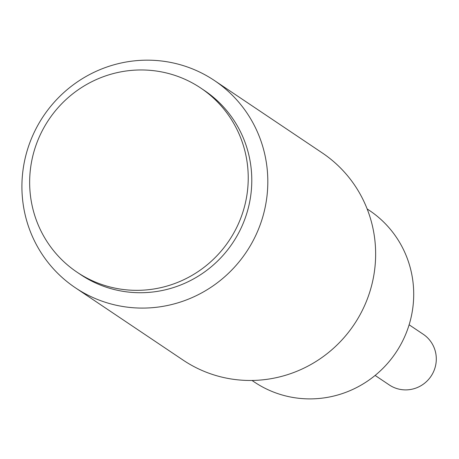 <?xml version="1.0" encoding="UTF-8"?>
<svg xmlns="http://www.w3.org/2000/svg" width="459" height="459" viewBox="0 0 459 459"><rect width="100%" height="100%" fill="white"/><g stroke="black" fill="none" stroke-linecap="round" stroke-linejoin="round"><path stroke-width="0.69" d="M367.148 208.931L369.506 210.515A103.298 101.083 123.9 0 1 360.028 385.726A103.298 101.083 123.9 0 1 254.361 382.043L252.002 380.459M409.118 324.783L423.25 334.267A30.506 29.852 123.9 0 1 436.05 355.071A30.506 29.852 123.9 0 1 421.947 385.112A30.506 29.852 123.9 0 1 389.249 384.923L375.118 375.433M75.316 287.736L183.135 360.12A124.785 122.117 -56.1 0 0 316.922 360.894A124.785 122.117 -56.1 0 0 374.607 237.997A124.785 122.117 -56.1 0 0 322.241 152.904L214.416 80.52A124.785 122.117 -56.1 0 0 80.635 79.746A124.785 122.117 -56.1 0 0 22.95 202.637A124.785 122.117 -56.1 0 0 75.316 287.736A124.785 122.117 -56.1 0 0 209.097 288.51A124.785 122.117 -56.1 0 0 266.782 165.619A124.785 122.117 -56.1 0 0 214.416 80.52M77.118 272.244L80.675 274.631A110.923 108.548 -56.1 0 0 199.59 275.325A110.923 108.548 -56.1 0 0 250.866 166.083A110.923 108.548 -56.1 0 0 204.318 90.44L200.767 88.053A110.923 108.548 123.9 0 1 247.315 163.697A110.923 108.548 123.9 0 1 196.039 272.939A110.923 108.548 123.9 0 1 77.118 272.244A110.923 108.548 123.9 0 1 30.569 196.607A110.923 108.548 123.9 0 1 81.845 87.365A110.923 108.548 123.9 0 1 200.767 88.053"/></g></svg>
